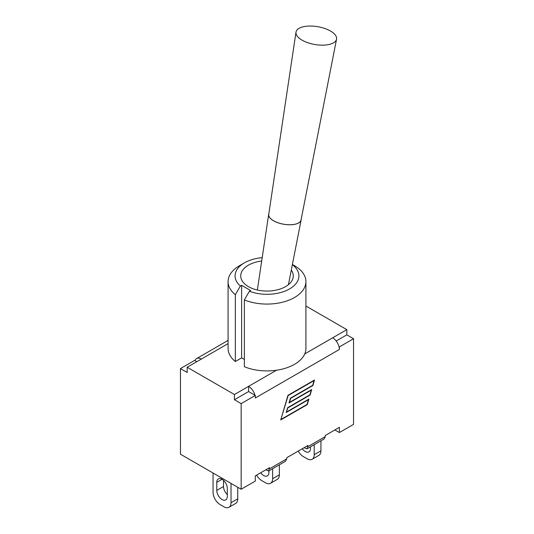 <?xml version="1.0" encoding="UTF-8"?>
<svg xmlns="http://www.w3.org/2000/svg" width="534" height="534" viewBox="0 0 534 534"><rect width="100%" height="100%" fill="white"/><g stroke="black" fill="none" stroke-linecap="round" stroke-linejoin="round"><path stroke-width="0.8" d="M301.183 219.32A16.467 7.222 -170.2 0 1 301.123 220.001A16.467 7.222 -170.2 0 1 296.557 223.853A16.467 7.222 -170.2 0 1 278.281 222.885A16.467 7.222 -170.2 0 1 268.669 214.394A16.467 7.222 -170.2 0 1 268.842 213.727M330.84 44.002A20.586 9.031 -170.2 0 1 307.998 42.793A20.586 9.031 -170.2 0 1 295.99 32.18A20.586 9.031 -170.2 0 1 317.823 26.7A20.586 9.031 -170.2 0 1 336.547 39.189A20.586 9.031 -170.2 0 1 330.84 44.002M336.547 39.189L301.049 219.988A16.394 7.196 -170.2 0 1 296.503 223.819A16.394 7.196 -170.2 0 1 278.307 222.858A16.394 7.196 -170.2 0 1 268.742 214.408L295.99 32.18M291.29 270.091A26.279 15.172 180 0 1 293.279 275.884A26.279 15.172 180 0 1 267 291.063A26.279 15.172 180 0 1 240.721 275.884A26.279 15.172 180 0 1 261.693 261.026M272.62 468.698L272.62 478.704A10.012 5.781 60 0 1 270.544 483.283A10.012 5.781 60 0 1 265.538 482.789L261.733 480.593A10.012 5.781 60 0 1 256.62 475.113M279.342 464.814L279.342 474.819L272.62 478.704M268.902 470.841L268.902 472.47A7.449 4.299 60 0 1 267.36 475.881A7.449 4.299 60 0 1 260.692 472.764M270.544 483.283L277.273 479.405A10.012 5.781 -120 0 0 279.342 474.819M213.059 473.031L213.059 492.348A10.012 5.781 60 0 0 220.142 504.61L223.946 506.806A10.012 5.781 60 0 0 228.952 507.3L235.681 503.415A10.012 5.781 -120 0 0 237.75 498.836L231.028 502.714A10.012 5.781 60 0 1 228.952 507.3M237.75 487.288L237.75 498.836M223.506 480.373L223.506 486.521A7.449 4.299 -120 0 0 227.31 494.557M231.028 483.404L231.028 502.714M227.31 496.486A7.449 4.299 60 0 1 225.769 499.891A7.449 4.299 60 0 1 220.028 497.895A7.449 4.299 60 0 1 216.777 490.406L216.777 482.329A7.449 4.299 60 0 1 218.319 478.925A7.449 4.299 60 0 1 224.06 480.914A7.449 4.299 60 0 1 227.31 488.41L227.31 496.486M314.212 444.682L314.212 454.688A10.012 5.781 60 0 1 312.136 459.273A10.012 5.781 60 0 1 307.13 458.779L303.325 456.577A10.012 5.781 60 0 1 298.212 451.103M320.941 440.797L320.941 450.809L314.212 454.688M310.494 446.825L310.494 448.453A7.449 4.299 60 0 1 308.952 451.864A7.449 4.299 60 0 1 302.284 448.754M312.136 459.273L318.865 455.389A10.012 5.781 -120 0 0 320.941 450.809M305.114 448.24L304.347 447.559L286.785 457.698L307.924 445.496L307.103 448.787L305.114 448.24M265.852 469.786L255.319 475.867L269.43 467.717L268.609 471.015L265.852 469.786M255.319 475.867L255.319 481.081L241.161 489.251L180.452 454.2L180.452 368.573L194.61 360.397L196.819 361.672M353.548 338.73L339.39 346.906L339.017 346.693A9.512 5.494 -120 0 0 332.662 337.815L346.826 329.638L346.826 334.851L353.548 338.73L353.548 424.363L339.39 432.54L334.878 429.937L325.279 435.477L339.39 427.327L339.39 432.54M292.352 264.69A31.913 18.423 180 0 1 290.329 288.46A31.913 18.423 180 0 1 249.405 291.257L244.365 299.888L244.365 366.718A38.922 22.475 180 0 0 276.519 370.229A38.922 22.475 -0 0 0 304.74 353.935A38.922 22.475 180 0 0 305.922 348.442L305.922 281.612A38.922 22.475 -0 0 0 294.521 265.718L292.392 264.49M244.365 299.888A38.922 22.475 -0 0 0 284.802 301.59A38.922 22.475 -0 0 0 305.922 281.612M244.432 262.855L239.479 265.718A38.922 22.475 -0 0 0 228.078 281.612A38.922 22.475 -0 0 0 235.334 294.681L240.373 286.044A31.913 18.423 180 0 1 244.432 262.855A31.913 18.423 180 0 1 262.201 257.668M249.405 291.257L250.646 290.543L241.622 285.33L240.373 286.044M244.365 359.462L241.622 357.88L235.334 361.511L235.334 294.681M241.622 357.88L241.622 285.33M235.334 361.511A38.922 22.475 180 0 1 228.078 348.442L228.078 281.612M346.826 329.638L305.922 306.022M194.983 360.61A9.512 5.494 60 0 1 196.579 358.594A9.512 5.494 60 0 1 201.338 359.068L187.174 367.245L234.433 394.526L234.433 399.739L248.59 391.562L255.319 395.447L241.161 403.617L234.433 399.739M276.519 370.229L234.433 394.526M268.609 471.015L285.53 461.243L286.785 458.826L286.785 457.698M307.103 448.787L324.031 439.015L325.279 436.598L325.279 435.477M281.171 419.337L307.077 404.385L308.458 399.679L286.211 412.522L287.626 407.696L309.874 394.853L311.255 390.14L289.007 402.99L290.423 398.164L312.67 385.314L314.052 380.608L288.146 395.567L280.944 419.21M286.651 411.921L308.906 399.078L307.277 404.612L280.73 419.938L287.946 395.34L314.493 380.008L312.871 385.548L290.623 398.391L289.448 402.389L311.696 389.546L310.074 395.08L287.826 407.923L286.424 411.787M346.826 334.851L336.186 340.992M180.452 368.573L187.174 372.452L187.174 367.245M254.945 395.227A9.512 5.494 60 0 0 248.59 386.349L248.59 391.562M339.017 346.693A9.512 5.494 60 0 1 339.39 349.463L339.39 346.906M339.39 349.463L255.319 397.997L255.319 395.447M241.161 489.251L241.161 403.617M216.777 490.406L223.506 486.521M216.777 482.329L222.044 479.292M332.662 337.815L304.74 353.935M228.078 343.629L201.338 359.068M286.785 458.826L269.43 468.845M325.279 436.598L307.924 446.618M288.427 284.675L301.123 220.001M257.361 290.002L268.669 214.394M196.579 358.594L228.078 340.412"/></g></svg>
